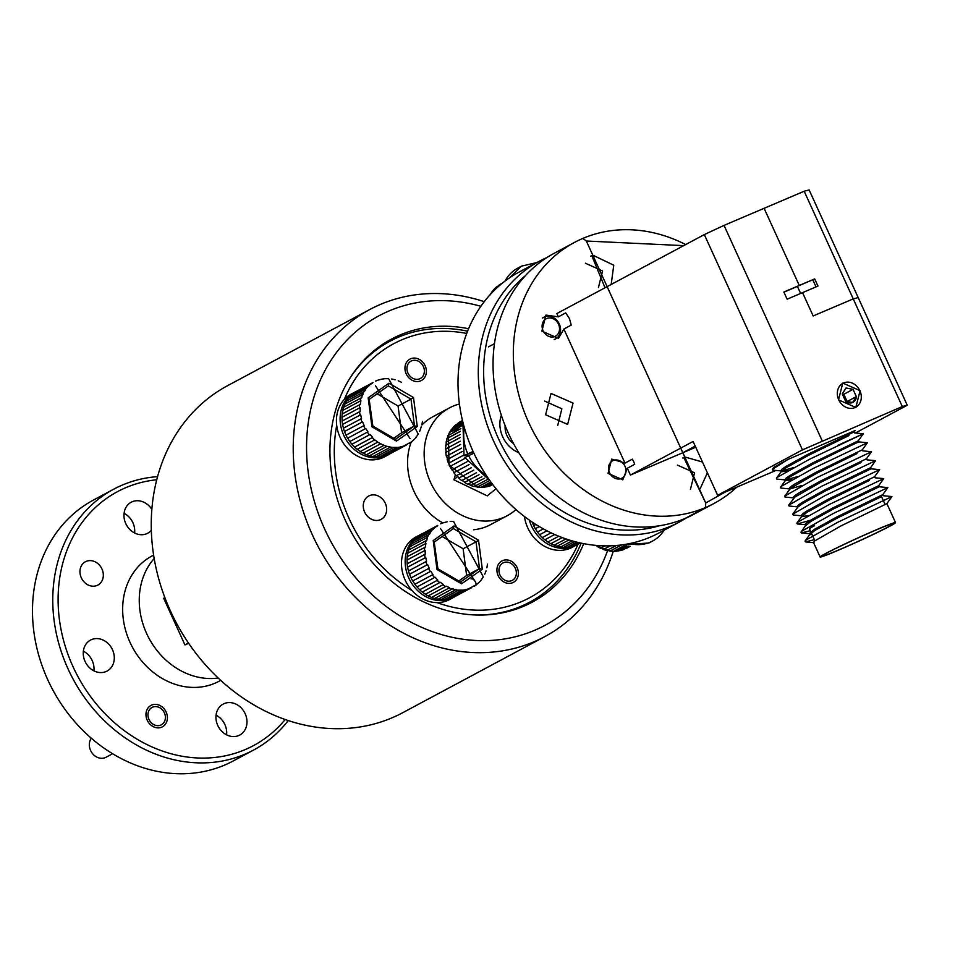 <?xml version="1.0" encoding="UTF-8"?>
<svg xmlns="http://www.w3.org/2000/svg" width="955" height="955" viewBox="0 0 955 955"><rect width="100%" height="100%" fill="white"/><g stroke="black" fill="none" stroke-linecap="round" stroke-linejoin="round"><path stroke-width="1.43" d="M624.952 466.183A9.872 8.368 -118.2 0 1 621.335 478.443A9.872 8.368 -118.2 0 1 609.541 472.749A9.872 8.368 -118.2 0 1 613.158 460.501A9.872 8.368 -118.2 0 1 624.952 466.183M369.657 309.587L227.696 385.617A185.485 157.3 61.8 0 0 170.384 610.854A185.485 157.3 61.8 0 0 402.843 712.645L544.804 636.615A185.485 157.3 -118.2 0 1 312.357 534.812A185.485 157.3 -118.2 0 1 369.657 309.587A185.485 157.3 -118.2 0 1 484.269 301.673M613.217 551.357A185.485 157.3 -118.2 0 1 544.804 636.615M607.523 550.701A175.625 148.932 -118.2 0 1 472.271 640.256A175.625 148.932 -118.2 0 1 324.664 529.07A175.625 148.932 -118.2 0 1 333.94 355.988A175.625 148.932 -118.2 0 1 480.866 306.304M468.583 328.747A149.183 126.514 61.8 0 0 391.407 339.132A149.183 126.514 61.8 0 0 345.316 520.272A149.183 126.514 61.8 0 0 532.269 602.139A149.183 126.514 61.8 0 0 583.684 543.658M91.31 738.227A12.331 10.457 61.8 0 0 90.594 750.475A12.331 10.457 61.8 0 0 105.337 757.578A12.331 10.457 61.8 0 0 106.041 757.243L112.583 753.746M164.391 712.848A9.872 8.368 -118.2 0 1 160.774 725.096A9.872 8.368 -118.2 0 1 148.98 719.413A9.872 8.368 -118.2 0 1 152.597 707.154A9.872 8.368 -118.2 0 1 164.391 712.848M542.667 317.991A12.331 10.457 -118.2 0 1 543.849 317.227A12.331 10.457 -118.2 0 1 559.296 323.996A12.331 10.457 -118.2 0 1 555.488 338.965A12.331 10.457 -118.2 0 1 554.198 339.538M558.52 324.199A9.872 8.368 -118.2 0 1 554.903 336.458A9.872 8.368 -118.2 0 1 543.109 330.764A9.872 8.368 -118.2 0 1 546.726 318.516A9.872 8.368 -118.2 0 1 558.52 324.199M611.176 284.471L613.755 265.227L592.757 255.104L586.334 241.018L582.86 238.416A148.001 125.511 61.8 0 0 574.313 242.51L554.031 253.373A148.001 125.511 61.8 0 0 508.311 433.081A148.001 125.511 61.8 0 0 685.224 518.398L705.506 507.547L705.721 502.963L586.334 241.018L592.757 255.104L591.742 255.582L605.016 287.765M838.514 399.858L855.823 407.439L860.097 390.667L842.776 383.086L838.514 399.858M545.615 414.768L567.628 424.402L573.048 403.082L551.035 393.436L545.615 414.768M624.976 463.103L611.701 459.116L608.072 473.37L622.791 479.816L627.316 468.248L634.693 464.297L633.702 461.647L632.353 459.152L624.976 463.103L563.88 329.045L558.448 338.392L541.879 331.134L545.962 315.09L558.329 316.857L565.694 312.906L569.443 318.564L571.257 325.094L563.88 329.045M558.329 316.857L556.825 313.574L704.324 234.584L802.439 449.877L717.635 495.299L693.103 441.473L630.419 475.053L627.316 468.248M630.419 475.053L682.825 452.73L684.747 456.944L683.732 457.433L705.721 502.963L705.506 507.547L685.224 518.398A148.001 125.511 61.8 0 0 693.772 514.303L714.053 503.44A148.001 125.511 61.8 0 0 736.723 487.169M702.462 462.005L684.747 456.944L682.825 452.73L695.204 446.092L682.825 452.73L695.729 447.227M717.635 495.299L775.985 470.445M802.439 449.877L902.296 406.544L907.25 405.242L855.405 433.009M704.324 234.584L724.033 225.38L822.148 440.685M907.25 405.242L809.136 189.938L804.182 191.239L724.033 225.38M592.757 255.104L590.763 256.167L592.757 255.104M574.313 242.51A148.001 125.511 61.8 0 0 530.992 427.267A148.001 125.511 61.8 0 0 705.506 507.547A148.001 125.511 61.8 0 0 714.053 503.44M684.747 456.944L682.753 458.018L684.747 456.944M804.182 191.239L853.233 298.891L858.187 297.59L853.233 298.891L813.159 315.962L802.534 292.636L817.946 286.07L814.675 278.896L799.263 285.461L764.107 208.309L799.263 285.461L783.852 292.027L787.123 299.202L802.534 292.636L813.159 315.962L853.233 298.891L902.296 406.544M814.675 278.896L783.924 292.194M797.425 286.44L800.612 293.448L797.425 286.44M725.108 492.123L705.721 502.963L699.299 488.876L700.313 488.399L707.392 472.832M685.678 244.564A148.001 125.511 61.8 0 0 582.86 238.416L586.334 241.018L683.685 245.638M812.836 279.875L816.024 286.882M888.651 526.671A39.465 1.576 155.5 0 0 893.737 523.436A39.465 1.576 155.5 0 0 867.08 533.917A39.465 1.576 155.5 0 0 827.006 552.933A39.465 1.576 155.5 0 0 821.921 556.168A39.465 1.576 155.5 0 0 848.577 545.675A39.465 1.576 155.5 0 0 888.651 526.671M787.768 470.803L781.297 471.794L786.287 467.628L808.945 455.117L848.971 435.564M781.345 470.958L772.714 470.135L772.332 469.335L787.994 459.427L855.131 430.526L854.176 431.863L808.443 454.043L785.798 466.541L782.05 469.12L780.808 470.708L781.297 471.794M781.679 470.97L793.378 467.687M793.617 497.877L784.974 497.042L784.592 496.242L790.716 488.136L817.122 473.059L856.91 453.613M791.85 479.768L785.38 480.759L790.382 476.593L813.027 464.094L848.625 446.594L858.76 441.902L867.391 442.738L862.353 449.805L816.621 471.985L793.975 484.483L790.227 487.062L788.985 488.65L789.379 489.533M785.44 479.935L776.797 479.1L776.415 478.3L777.764 477.046L809.064 459.498L863.308 433.761L858.27 440.828L812.538 463.008L789.88 475.518L786.144 478.085L784.891 479.685L785.297 480.568M785.774 479.947L797.461 476.664M797.7 506.842L789.069 506.019L788.675 505.219L794.811 497.113L821.205 482.036L861.004 462.578M789.857 488.912L801.543 485.629M784.592 496.242L817.241 477.44L871.485 451.703L866.448 458.77L820.715 480.95L798.058 493.46L794.321 496.027L793.068 497.627L793.474 498.51M808.205 515.652L801.734 516.643L806.724 512.477L829.382 499.978L869.181 480.52M801.794 515.819L793.151 514.984L792.769 514.184L797.807 507.129L802.642 503.512L825.287 491.001L871.02 468.821L879.662 469.657L874.625 476.712L828.892 498.892L806.235 511.403L802.498 513.969L801.245 515.569L801.734 516.643M788.675 505.219L821.336 486.417L875.568 460.68L870.53 467.747L824.798 489.927L802.152 502.426L798.404 505.004L797.162 506.592L797.556 507.475M805.829 525.62L810.819 521.454L833.464 508.943L879.197 486.764L887.84 487.599L882.79 494.654L837.069 516.834L814.412 529.345L809.422 533.511L809.912 534.585L814.902 530.419L837.559 517.92L881.501 496.588M810.461 520.284L797.246 523.961L796.852 523.161L798.201 521.896L829.513 504.359L883.745 478.622L878.707 485.689L832.975 507.869L810.329 520.368L806.581 522.946L805.34 524.534L805.734 525.417M890.191 526.014A41.435 1.659 -24.5 0 1 848.124 545.974A41.435 1.659 -24.5 0 1 820.118 556.98A41.435 1.659 -24.5 0 1 825.466 553.59A41.435 1.659 -24.5 0 1 867.546 533.618A41.435 1.659 -24.5 0 1 895.539 522.612A41.435 1.659 -24.5 0 1 890.191 526.014M814.412 539.694L805.423 541.903L805.029 541.103L806.378 539.838L837.69 522.301L891.922 496.564L886.885 503.631L841.152 525.811L814.758 540.888L813.517 542.476L820.118 556.98M812.132 534.693L809.912 534.585M862.353 449.805L862.842 450.879L871.485 451.715M866.448 458.77L866.937 459.844L875.568 460.68M874.625 476.712L875.114 477.787L883.745 478.622M882.79 494.654L883.291 495.729L891.922 496.564L883.363 500.671M810.329 530.729L801.329 532.926L800.947 532.126L802.296 530.873L833.596 513.324L887.828 487.587M792.769 514.184L825.418 495.382L879.651 469.645M789.522 488.9L780.892 488.077L780.498 487.277L781.847 486.023L813.159 468.475L867.391 442.738M854.176 431.863L854.665 432.937L863.308 433.773L838.024 445.293M772.332 469.335L773.741 467.353L787.994 459.427M814.579 525.656A39.465 1.576 155.5 0 0 809.494 528.891L810.819 531.804M859.906 390.75A13.573 11.508 -118.2 0 1 854.928 407.606A13.573 11.508 -118.2 0 1 838.705 399.775A13.573 11.508 -118.2 0 1 843.683 382.919A13.573 11.508 -118.2 0 1 859.906 390.75M845.557 401.184L852.612 402.509A7.974 6.769 61.8 0 0 856.349 396.588L853.042 389.342L845.999 388.005L842.262 393.938L845.557 401.184A7.974 6.769 61.8 0 0 852.612 402.509L856.349 396.588L847.133 401.53L843.826 394.272L853.042 389.342M843.826 394.272L842.274 393.985M157.587 476.64A148.001 125.511 61.8 0 0 122.3 485.08A148.001 125.511 61.8 0 0 113.752 489.175L93.471 500.038A148.001 125.511 61.8 0 0 47.75 679.745A148.001 125.511 61.8 0 0 224.664 765.062A148.001 125.511 61.8 0 0 233.211 760.968L253.493 750.105A148.001 125.511 61.8 0 0 288.231 720.559M113.752 489.175A148.001 125.511 61.8 0 0 68.032 668.882A148.001 125.511 61.8 0 0 244.946 754.199A148.001 125.511 61.8 0 0 253.493 750.105M156.763 479.756A144.05 122.156 61.8 0 0 72.962 666.578A144.05 122.156 61.8 0 0 285.175 719.521M97.124 585.427A13.227 11.209 -118.2 0 1 81.533 578.253A13.227 11.209 -118.2 0 1 85.401 561.743A13.227 11.209 -118.2 0 1 86.165 561.385A13.227 11.209 -118.2 0 1 101.755 568.547A13.227 11.209 -118.2 0 1 97.888 585.057A13.227 11.209 -118.2 0 1 97.124 585.427M106.053 671.544A17.56 14.898 -118.2 0 1 85.341 662.018A17.56 14.898 -118.2 0 1 90.486 640.101A17.56 14.898 -118.2 0 1 91.501 639.611A17.56 14.898 -118.2 0 1 112.201 649.137A17.56 14.898 -118.2 0 1 107.067 671.067A17.56 14.898 -118.2 0 1 106.053 671.544M151.344 530.359A17.56 14.898 -118.2 0 1 147.762 533.212A17.56 14.898 -118.2 0 1 146.748 533.702A17.56 14.898 -118.2 0 1 126.048 524.176A17.56 14.898 -118.2 0 1 131.181 502.246A17.56 14.898 -118.2 0 1 132.196 501.757A17.56 14.898 -118.2 0 1 151.869 509.433M238.738 735.541A17.56 14.898 -118.2 0 1 218.026 726.015A17.56 14.898 -118.2 0 1 223.172 704.098A17.56 14.898 -118.2 0 1 224.186 703.608A17.56 14.898 -118.2 0 1 244.898 713.134A17.56 14.898 -118.2 0 1 239.753 735.052A17.56 14.898 -118.2 0 1 238.738 735.541M220.712 680.366L219.005 681.273A71.04 60.237 -118.2 0 1 214.899 683.243A71.04 60.237 -118.2 0 1 131.133 644.709A71.04 60.237 -118.2 0 1 151.929 556.025L153.636 555.118M161.717 727.161A12.14 10.29 -118.2 0 1 147.404 720.583A12.14 10.29 -118.2 0 1 150.962 705.435A12.14 10.29 -118.2 0 1 151.654 705.088A12.14 10.29 -118.2 0 1 165.967 711.678A12.14 10.29 -118.2 0 1 162.422 726.827A12.14 10.29 -118.2 0 1 161.717 727.161M218.206 678.026A71.04 60.237 -118.2 0 1 148.956 638.203A71.04 60.237 -118.2 0 1 154.185 558.496M226.586 734.837A17.56 14.898 61.8 0 0 216.057 715.176M134.607 532.997A17.56 14.898 61.8 0 0 124.066 513.324M93.9 670.84A17.56 14.898 61.8 0 0 83.372 651.179M164.881 597.627L163.687 598.26L184.948 644.912L188.672 643.324M184.948 644.912L188.469 643.013M467.58 331.182A148.001 125.511 61.8 0 0 349.232 379.29M411.999 590.536A144.05 122.156 -118.2 0 1 349.148 518.661A144.05 122.156 -118.2 0 1 336.697 425.309M344.373 399.321A144.05 122.156 -118.2 0 1 466.72 333.438M498.176 575.698A12.14 10.29 61.8 0 0 513.384 582.359A12.14 10.29 61.8 0 0 517.133 567.616A12.14 10.29 61.8 0 0 501.924 560.955A12.14 10.29 61.8 0 0 498.176 575.698M364.631 512.059A13.227 11.209 61.8 0 0 381.2 519.317A13.227 11.209 61.8 0 0 385.283 503.261A13.227 11.209 61.8 0 0 368.714 496.003A13.227 11.209 61.8 0 0 364.631 512.059M406.185 373.847A12.14 10.29 61.8 0 0 421.394 380.508A12.14 10.29 61.8 0 0 425.142 365.777A12.14 10.29 61.8 0 0 409.934 359.116A12.14 10.29 61.8 0 0 406.185 373.847M515.951 509.552A61.168 51.88 -118.2 0 1 507.129 515.772A61.168 51.88 -118.2 0 1 430.466 482.203A61.168 51.88 -118.2 0 1 449.363 407.916A61.168 51.88 -118.2 0 1 459.427 404.025M449.363 407.916L432.77 416.81A61.168 51.88 61.8 0 0 421.895 425.011L422.444 421.418M411.139 442.213A61.168 51.88 61.8 0 0 413.873 491.085A61.168 51.88 61.8 0 0 442.834 522.922M501.339 415.222A27.623 23.433 61.8 0 0 502.724 436.877A27.623 23.433 61.8 0 0 518.792 452.67M686.239 517.968A148.001 125.511 -118.2 0 1 679.029 522.206A148.001 125.511 -118.2 0 1 493.556 440.983A148.001 125.511 -118.2 0 1 539.277 261.276A148.001 125.511 -118.2 0 1 546.809 257.611M659.487 525.751A144.05 122.156 -118.2 0 1 498.486 438.679A144.05 122.156 -118.2 0 1 525.501 275.565M679.029 522.206L658.747 533.069A148.001 125.511 -118.2 0 1 650.2 537.164A148.001 125.511 -118.2 0 1 473.274 451.846A148.001 125.511 -118.2 0 1 518.995 272.139L539.277 261.276M513.527 443.586A17.56 14.898 -118.2 0 1 506.902 435.504A17.56 14.898 -118.2 0 1 505.159 425.727M496.027 488.733L487.253 495.884L453.9 479.792L457.218 476.855M455.356 474.85L453.9 479.792M473.68 529.739A61.168 51.88 61.8 0 0 490.536 524.653L507.129 515.772M578.109 544.087A144.05 122.156 -118.2 0 1 437.008 602.593M475.471 614.984A148.001 125.511 61.8 0 0 581.094 543.132M500.289 613.253L502.175 612.358M366.231 358.519L364.44 359.593M407.952 373.095A9.872 8.368 -118.2 0 1 411.569 360.847A9.872 8.368 -118.2 0 1 423.375 366.529A9.872 8.368 -118.2 0 1 419.746 378.777A9.872 8.368 -118.2 0 1 407.952 373.095M499.943 574.934A9.872 8.368 -118.2 0 1 503.56 562.686A9.872 8.368 -118.2 0 1 515.354 568.368A9.872 8.368 -118.2 0 1 511.737 580.628A9.872 8.368 -118.2 0 1 499.943 574.934M370.301 384.411L368.332 386.477L350.258 396.086L352.753 393.818L370.301 384.411M365.837 388.948L364.44 391.586L346.343 401.207L348.288 398.354L365.837 388.948M344.946 403.989L362.411 394.511L361.718 397.638L343.621 407.26L344.946 403.989L363.019 394.308M342.821 410.375L360.883 400.706L360.298 404.347L342.188 413.981L342.821 410.375L360.883 400.706M342.153 421.107L341.997 417.275L360.095 407.63L360.226 411.426L342.093 421.06A35.514 30.118 61.8 0 0 342.535 424.426L360.668 414.78L361.527 418.577L343.394 428.234A35.514 30.118 61.8 0 0 344.457 431.529L362.578 421.847L364.118 425.476L346.032 435.158A35.514 30.118 61.8 0 0 347.644 438.238L365.753 428.52L367.914 431.815L349.828 441.52A35.514 30.118 61.8 0 0 351.953 444.254M354.639 447.071L351.965 444.218L370.051 434.513L372.725 437.342L354.639 447.071A35.514 30.118 61.8 0 0 357.206 449.316M374.754 439.885L377.834 442.105L360.286 451.5L357.206 449.28L374.754 439.885M380.687 443.765L384.041 445.305L366.493 454.699L363.139 453.171L380.687 443.765M387.073 446.319L390.559 447.095L373.011 456.49L369.525 455.714L387.073 446.319M393.627 447.418L397.077 447.394L379.529 456.788L376.079 456.824L393.627 447.418M400.061 447.024L403.332 446.2L385.784 455.607L382.513 456.418L400.061 447.024M388.542 454.544L405.708 445.388M385.844 455.654A35.514 30.118 61.8 0 0 388.601 454.592M379.577 456.848A35.514 30.118 61.8 0 0 382.561 456.466M373.035 456.538A35.514 30.118 61.8 0 0 376.115 456.872M366.517 454.747A35.514 30.118 61.8 0 0 369.549 455.762M360.298 451.548A35.514 30.118 61.8 0 0 363.151 453.207M349.828 441.52L347.68 438.202M346.032 435.158L344.504 431.529L362.578 421.847M372.987 382.549L355.165 392.039A35.514 30.118 61.8 0 0 352.741 393.735M393.782 438.273L401.577 432.782L398.08 406.03L377.106 393.806M401.577 432.782L414.482 425.87L395.477 439.264M369.167 399.393L372.856 426.073L395.74 439.407L396.504 441.103L417.275 426.467L414.482 425.87L410.984 399.118L413.491 397.519L388.936 383.206L388.363 385.868L369.358 399.262L388.303 385.904L410.984 399.118L398.08 406.03M372.605 426.169L371.949 426.79L372.605 426.169L371.949 426.79L396.504 441.103M369.119 399.429L368.164 397.841L371.949 426.79M393.902 451.261L411.45 441.867L414.398 439.276M415.914 437.33L418.302 434.167L388.625 378.669L385.175 378.693M419.723 431.445L421.262 426.682M401.542 382.31L398.187 380.782M395.167 379.768L391.681 378.992M382.215 379.063L378.932 379.887M354.651 447.012L372.725 437.342M343.454 428.258L342.57 424.45M342.165 413.945A35.514 30.118 61.8 0 0 341.962 417.251M343.597 407.212A35.514 30.118 61.8 0 0 342.761 410.304M346.331 401.148A35.514 30.118 61.8 0 0 344.886 403.881M350.246 396.015A35.514 30.118 61.8 0 0 348.277 398.283M372.247 383.337L360.871 389.473M390.308 453.613A35.514 30.118 -118.2 0 1 388.291 454.819A35.514 30.118 -118.2 0 1 386.238 455.81A35.514 30.118 -118.2 0 1 344.349 436.542A35.514 30.118 -118.2 0 1 354.747 392.195A35.514 30.118 -118.2 0 1 356.227 391.466M354.747 392.195L351.058 394.176A35.514 30.118 61.8 0 0 340.66 438.512A35.514 30.118 61.8 0 0 382.549 457.779A35.514 30.118 61.8 0 0 384.602 456.8L388.291 454.819M573.489 546.153A35.514 30.118 61.8 0 0 576.259 545.09L580.246 542.953M579.661 542.822L570.099 546.869M567.222 547.346A35.514 30.118 61.8 0 0 570.219 546.964L578.479 542.547M576.88 542.154L567.175 547.299L563.725 547.322L574.576 541.557M560.692 547.036A35.514 30.118 61.8 0 0 563.76 547.37M572.14 540.876L560.657 546.988L557.171 546.212L569.001 539.933M554.163 545.245A35.514 30.118 61.8 0 0 557.207 546.272M565.933 538.918L554.151 545.198L550.772 543.622M558.759 536.233L547.943 542.01A35.514 30.118 61.8 0 0 550.808 543.717L562.232 537.593M547.943 542.01L544.851 539.778L554.724 534.525M542.297 537.581A35.514 30.118 61.8 0 0 544.851 539.814M551.095 532.854L542.297 537.546L539.611 534.716L546.964 530.801M537.462 532.031A35.514 30.118 61.8 0 0 539.611 534.752M543.347 528.879L537.474 532.019L535.313 528.712L539.324 526.575M535.886 524.462L533.678 525.656A35.514 30.118 61.8 0 0 535.301 528.736M533.678 525.656L532.138 522.027M435.349 527.148L433.379 529.201L415.294 538.811L417.801 536.543L435.349 527.148M413.348 541.139L430.824 531.625L429.487 534.311L411.39 543.932L413.348 541.139L431.421 531.457M427.506 537.271L426.766 540.363L408.668 549.985L409.958 546.666L427.506 537.271M407.857 553.112L425.93 543.431L425.333 547.072L407.236 556.705L407.857 553.112L425.93 543.431M407.069 560.024L425.142 550.355L425.273 554.151L407.176 563.808L407.069 560.024L425.142 550.355M408.465 570.971L407.582 567.163L425.715 557.505L426.563 561.301L408.465 570.971A35.514 30.118 61.8 0 0 409.504 574.253L427.625 564.572L429.165 568.201L411.068 577.882A35.514 30.118 61.8 0 0 412.691 580.962L430.8 571.245L432.961 574.54L414.852 584.257A35.514 30.118 61.8 0 0 417.001 586.979L435.086 577.238L437.772 580.067L419.687 589.772L417.013 586.919M419.687 589.808A35.514 30.118 61.8 0 0 422.253 592.04L440.315 582.287L443.395 584.52L425.333 594.273A35.514 30.118 61.8 0 0 428.198 595.944L446.236 586.167L449.602 587.707L431.541 597.424L428.186 595.896M431.565 597.472A35.514 30.118 61.8 0 0 434.597 598.499L452.61 588.722L455.595 589.88L438.082 599.263A35.514 30.118 61.8 0 0 441.162 599.597M458.675 590.142L462.125 590.118L444.576 599.525L441.115 599.549L458.675 590.142M465.097 589.748L468.38 588.925L450.832 598.331L447.549 599.143L465.097 589.748M453.577 597.269L470.743 588.113M458.949 593.986L476.497 584.591L479.446 582.013M481.404 579.745L483.337 576.892L453.518 521.382M484.77 574.17L486.059 570.851M486.895 567.783L487.48 564.142M447.25 521.788L443.98 522.612M437.259 525.68L420.212 534.836M434.215 542.118L437.903 568.798L460.788 582.132L461.54 583.827L482.323 569.192L479.529 568.595L460.525 581.989M458.83 580.998L466.625 575.507L479.529 568.595L476.032 541.855L463.127 548.767L442.141 536.531M466.625 575.507L463.127 548.767M437.653 568.894L436.996 569.514L437.653 568.894L436.996 569.514L461.54 583.827M434.155 542.154L433.212 540.566L436.996 569.514M482.323 569.192L478.539 540.244L476.032 541.855L453.41 528.593L434.406 541.986L453.35 528.628L453.983 525.93L433.212 540.566M450.879 598.379A35.514 30.118 61.8 0 0 453.124 597.543A35.514 30.118 61.8 0 0 453.649 597.317M444.624 599.573A35.514 30.118 61.8 0 0 447.608 599.191M438.082 599.263L456.096 589.486M438.023 599.167L434.537 598.391M425.333 594.273L443.395 584.52M425.333 594.189L422.241 591.969M414.852 584.257L432.961 574.54M414.888 584.221L412.727 580.927M411.068 577.882L409.552 574.253L427.625 564.572M407.642 567.175L425.715 557.505M407.14 563.784A35.514 30.118 61.8 0 0 407.582 567.163M407.212 556.67A35.514 30.118 61.8 0 0 407.009 559.976M408.645 549.937A35.514 30.118 61.8 0 0 407.797 553.029M411.366 543.873A35.514 30.118 61.8 0 0 409.934 546.606M415.282 538.739A35.514 30.118 61.8 0 0 413.312 541.008M420.212 534.764A35.514 30.118 61.8 0 0 417.789 536.471M437.283 526.062L425.918 532.198M453.673 521.394L450.223 521.418M474.122 586.358A35.514 30.118 61.8 0 0 475.351 585.534A3.951 2.077 -125.2 0 0 475.041 581.249A3.951 2.077 -125.2 0 0 471.03 578.945M577.417 544.469A35.514 30.118 -118.2 0 1 575.937 545.317A35.514 30.118 -118.2 0 1 573.883 546.308A35.514 30.118 -118.2 0 1 529.309 520.081M524.438 516.512A35.514 30.118 61.8 0 0 570.195 548.277A35.514 30.118 61.8 0 0 572.248 547.299L575.937 545.317M455.356 596.338A35.514 30.118 -118.2 0 1 453.327 597.543A35.514 30.118 -118.2 0 1 451.285 598.534A35.514 30.118 -118.2 0 1 409.397 579.267A35.514 30.118 -118.2 0 1 419.794 534.919A35.514 30.118 -118.2 0 1 421.847 533.941A35.514 30.118 -118.2 0 1 421.895 533.917M418.959 535.588A35.514 30.118 61.8 0 0 418.159 535.91A35.514 30.118 61.8 0 0 417.992 535.982M419.794 534.919L416.105 536.901A35.514 30.118 61.8 0 0 405.708 581.237A35.514 30.118 61.8 0 0 447.597 600.504A35.514 30.118 61.8 0 0 449.65 599.525L453.327 597.543M451.452 598.463A35.514 30.118 61.8 0 0 452.324 597.866M628.199 547.108L629.858 546.308M630.061 546.344L622.576 549.889L629.584 546.272M628.569 546.117L620.249 550.51L616.381 551.238L626.85 545.771M624.94 545.293L613.373 551.369L609.899 551.107L621.669 544.923M610.603 551.19L609.899 551.107M616.464 545.484L606.831 550.534L603.381 549.483L610.388 545.83M604.957 545.878L600.409 548.23L597.138 546.451L598.785 545.627M694.56 472.856L690.417 489.438M677.393 465.085L694.512 472.761M664.107 530.192A41.435 35.144 -118.2 0 1 652.587 541.043A41.435 35.144 -118.2 0 1 629.632 543.574M623.102 544.72L648.899 543.013L652.587 541.043M463.76 455.105L448.48 463.306L447.179 459.606L462.375 451.44M461.42 448.17L446.331 456.287L445.734 452.467L460.632 444.445M460.203 441.198L445.519 449.125L446.009 445.078L460.012 437.581M460.071 434.561L446.081 442.141L447.286 438.285L460.394 431.266M460.859 428.628L447.967 435.635L449.507 432.46L461.528 425.906M462.184 423.841L451.13 429.893L453.721 426.921L462.853 421.979M462.65 421.155L455.404 425.166L462.518 420.606M462.554 420.749L458.078 423.137L462.495 420.498M472.415 453.912A31.575 26.776 -118.2 0 1 471.985 452.992A31.575 26.776 -118.2 0 1 471.722 452.407M467.484 456.192A35.514 30.118 -118.2 0 1 467.055 455.296A35.514 30.118 -118.2 0 1 466.756 454.604M492.828 484.651L491.276 485.319M487.587 486.584A35.514 30.118 61.8 0 0 490.44 485.761L492.744 484.531M492.338 484.006L487.05 486.716L483.696 487.253L491.682 483.111M490.894 482.048L481.189 487.253L477.202 487.11L489.76 480.508M484.221 487.122A35.514 30.118 61.8 0 1 481.189 487.253L490.822 481.941M477.918 487.205L477.202 487.11M487.372 479.553L474.146 486.537L470.696 485.486L484.543 478.204M481.941 476.7L467.723 484.245L464.452 482.454L479.028 474.719M476.521 472.701L461.695 480.58L458.746 478.133L473.776 470.135M471.495 467.64L456.335 475.733L453.828 472.725L469.096 464.584M467.162 461.695L451.858 469.884L449.912 466.458L465.228 458.257M460.37 431.385L446.928 438.596M460.012 437.677L445.651 445.364M456.335 475.733L471.472 467.616M561.862 408.859L557.732 425.441M544.696 401.088L561.827 408.764M493.842 290.821L491.837 292.039L493.986 289.389L497.34 287.479M490.691 294.08A35.514 30.118 61.8 0 1 492.219 291.681L491.837 292.039M500.038 285.091L496.111 287.312L502.032 283.432M499.238 284.96L501.387 283.79M602.569 271.017L598.439 287.586M585.403 263.234L602.521 270.922M486.011 474.957A41.435 35.144 -118.2 0 1 468.583 455.607L473.931 453.243M473.107 451.452L467.747 453.816A41.435 35.144 -118.2 0 1 464.357 427.625M468.583 455.607L464.894 457.576L489.796 480.52M462.865 422.038L464.058 455.798L467.747 453.816M473.238 451.739L464.058 455.798M505.028 281.08A41.435 35.144 -118.2 0 1 517.789 268.116L521.466 266.135L536.889 262.553M509.337 277.989L521.466 266.135M409.074 443.633A35.514 30.118 61.8 0 0 410.304 442.81M409.993 438.524L375.446 385.784L409.993 438.524M370.265 384.364A35.514 30.118 -118.2 0 1 371.447 383.468A35.514 30.118 -118.2 0 1 372.689 382.657M365.789 388.9A35.514 30.118 -118.2 0 1 367.759 386.632M362.411 394.511A35.514 30.118 -118.2 0 1 363.843 391.765M360.274 400.921A35.514 30.118 -118.2 0 1 361.109 397.829M359.474 407.869A35.514 30.118 -118.2 0 1 359.677 404.574M360.047 415.055A35.514 30.118 -118.2 0 1 359.617 411.677M361.981 422.146A35.514 30.118 -118.2 0 1 360.906 418.851M365.168 428.855L363.58 425.751M369.466 434.871A35.514 30.118 -118.2 0 1 367.329 432.149M374.718 439.933A35.514 30.118 -118.2 0 1 372.152 437.688M380.663 443.836A35.514 30.118 -118.2 0 1 377.81 442.165M387.062 446.391A35.514 30.118 -118.2 0 1 384.029 445.364M393.627 447.489A35.514 30.118 -118.2 0 1 390.559 447.155M400.073 447.095A35.514 30.118 -118.2 0 1 397.089 447.465M406.114 445.209A35.514 30.118 -118.2 0 1 403.356 446.272M375.637 381.081A35.514 30.118 -118.2 0 1 376.163 380.842A35.514 30.118 -118.2 0 1 378.395 380.018M388.936 383.206L368.164 397.841M417.275 426.467L413.491 397.519M410.531 442.643A35.514 30.118 61.8 0 0 411.498 441.926M475.041 581.249L440.494 528.509L475.041 581.249M435.301 527.088A35.514 30.118 -118.2 0 1 436.495 526.193A35.514 30.118 -118.2 0 1 437.724 525.381M430.824 531.625A35.514 30.118 -118.2 0 1 432.794 529.356M427.446 537.223A35.514 30.118 -118.2 0 1 428.89 534.49M425.321 543.646A35.514 30.118 -118.2 0 1 426.157 540.554M424.521 550.593A35.514 30.118 -118.2 0 1 424.724 547.299M425.094 557.78A35.514 30.118 -118.2 0 1 424.653 554.401M427.016 564.883A35.514 30.118 -118.2 0 1 425.954 561.576M430.204 571.579L428.616 568.476M434.513 577.596A35.514 30.118 -118.2 0 1 432.364 574.874M439.766 582.657A35.514 30.118 -118.2 0 1 437.199 580.425M445.71 586.561A35.514 30.118 -118.2 0 1 442.845 584.89M452.109 589.116A35.514 30.118 -118.2 0 1 449.077 588.089M458.675 590.214A35.514 30.118 -118.2 0 1 455.595 589.88M465.121 589.82A35.514 30.118 -118.2 0 1 462.136 590.19M471.161 587.934A35.514 30.118 -118.2 0 1 468.404 588.996M475.578 585.379A35.514 30.118 61.8 0 0 476.533 584.651M440.685 523.806A35.514 30.118 -118.2 0 1 441.198 523.567A35.514 30.118 -118.2 0 1 443.442 522.743M478.539 540.244L453.983 525.93M628.724 546.893L626.731 548.134M620.273 550.581A35.514 30.118 61.8 0 0 623.126 549.758M613.874 551.238A35.514 30.118 61.8 0 0 616.906 551.119M607.308 550.402A35.514 30.118 61.8 0 0 610.388 550.975M600.862 548.098A35.514 30.118 61.8 0 0 603.846 549.352M596.218 545.424A35.514 30.118 61.8 0 0 597.579 546.308M461.659 425.452L452.575 433.069M448.85 463.08A35.514 30.118 61.8 0 0 449.542 464.679A35.514 30.118 61.8 0 0 450.294 466.243M446.701 456.036A35.514 30.118 61.8 0 0 447.549 459.367M445.889 448.838A35.514 30.118 61.8 0 0 446.104 452.204M446.439 441.831A35.514 30.118 61.8 0 0 446.009 445.078M448.349 435.301A35.514 30.118 61.8 0 0 447.286 438.285M451.512 429.535A35.514 30.118 61.8 0 0 449.889 432.126M455.81 424.796A35.514 30.118 61.8 0 0 453.673 426.873M474.623 486.405A35.514 30.118 61.8 0 0 477.703 486.99M468.177 484.101A35.514 30.118 61.8 0 0 471.161 485.355M462.125 480.425A35.514 30.118 61.8 0 0 464.894 482.311M456.741 475.554A35.514 30.118 61.8 0 0 459.164 477.978M452.252 469.681A35.514 30.118 61.8 0 0 454.234 472.546M496.516 286.942A35.514 30.118 61.8 0 0 494.38 289.019M555.488 338.965L554.461 339.514M543.849 317.227L542.822 317.776M494.463 343.669L488.53 346.844M881.489 496.552L885.094 504.443M858.27 440.828L858.76 441.902M870.53 467.747L871.02 468.821M878.707 485.689L879.197 486.764M886.885 503.619L895.539 522.612M805.423 541.903L814.054 542.726M801.329 532.926L809.971 533.761M797.246 523.961L805.877 524.784M810.067 534.048L805.029 541.103M805.984 525.071L800.947 532.126M801.902 516.106L796.852 523.161M785.547 480.222L780.498 487.277M781.453 471.245L776.415 478.3M811.308 532.878L814.902 540.769M411.653 441.819L409.134 443.598M414.267 439.455L416.296 437.104M385.08 378.693L381.988 379.087M378.586 379.935L375.709 381.045M476.7 584.544L474.181 586.322M479.303 582.18L481.344 579.828M443.621 522.66L440.744 523.77M453.565 521.394L450.127 521.418M622.97 549.829L619.998 550.677M616.512 551.238L613.397 551.369M610.436 551.178L595.275 545.341M626.743 548.17L630.133 546.344M477.751 487.181L449.029 465.001L448.408 434.62M449.16 433.104L451.166 429.846M453.386 427.088L455.619 424.927M458.4 422.814L460.513 421.549M490.285 485.832L487.313 486.692M483.827 487.241L480.699 487.372M489.855 295.25L491.861 291.991M494.093 289.234L496.314 287.073M499.107 284.96L502.664 282.931"/></g></svg>
